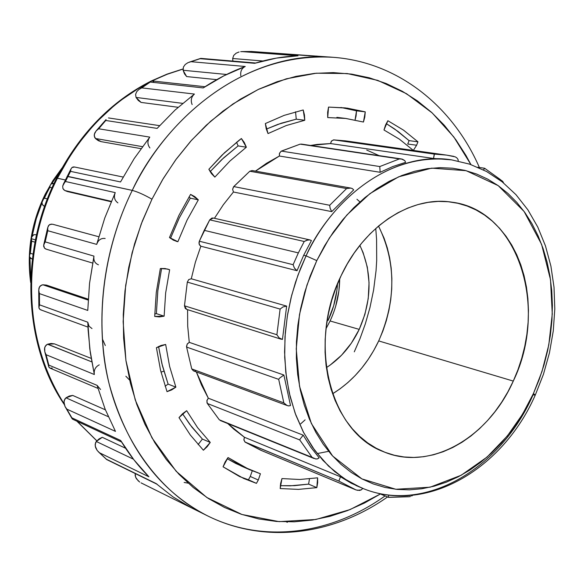 <?xml version="1.0" encoding="UTF-8"?>
<svg xmlns="http://www.w3.org/2000/svg" width="584" height="584" viewBox="0 0 584 584"><rect width="100%" height="100%" fill="white"/><g stroke="black" fill="none" stroke-linecap="round" stroke-linejoin="round"><path stroke-width="0.88" d="M63.948 189.946L62.904 188.486L62.692 186.04L67.97 176.405L67.087 176.397L132.261 190.391C137.685 191.851 144.255 194.786 151.964 199.202L162.513 179.799L175.602 159.98L191.559 140.248L210.612 121.297L232.87 104.018L258.223 89.469L286.277 78.825L316.287 73.204L347.21 73.547L377.739 80.373L406.493 93.688L432.189 112.924L453.856 137.014L470.916 164.571L465.966 155.453L455.819 139.7L444.3 125.261L431.481 112.281L417.458 100.908L402.325 91.286L386.206 83.534L369.234 77.774L351.553 74.102L333.318 72.613L314.718 73.358L295.927 76.38L277.152 81.694L258.581 89.301L240.44 99.141L222.927 111.157L206.262 125.246L190.647 141.262L176.273 159.067L163.323 178.448L151.964 199.202C144.255 194.786 137.685 191.851 132.261 190.391C174.718 102.857 259.201 50.487 332.975 57.298C231.68 51.304 158.176 133.553 132.261 190.391L67.97 176.405L65.488 181.507L115.245 192.625L104.77 218.007L96.696 244.382M67.525 191.574L64.744 190.501L67.445 191.559L111.15 201.75M250.273 476.464L252.266 470.806L250.273 476.464L258.289 480.019L250.273 476.464L248.426 479.785L256.434 483.362L258.289 480.019L260.42 473.777L258.289 480.019L256.434 483.362L248.426 479.785L250.273 476.464M407.734 144.022L409.077 140.627L417.954 141.817L416.611 145.233L407.734 144.022L416.611 145.233L417.954 141.817L403.573 130.174L387.864 120.72L385.52 125.122L383.987 130.006L399.332 139.109L413.355 150.417L416.611 145.233L413.355 150.417L399.332 139.109L383.987 130.006L387.864 120.72L403.573 130.174L417.954 141.817L409.077 140.627L398.054 131.466L386.221 123.582L394.726 129.057L409.077 140.627L407.734 144.022M361.7 487.954C425.583 515.161 502.904 469.295 535.236 395.156L533.462 393.455L522.563 414.202L507.408 435.883L487.107 457.031L461.178 475.252L430.087 487.202L395.813 489.275L361.905 478.895L332.624 456.009L311.389 423.553L299.534 386.272L296.241 348.852L299.483 314.579L306.965 285.05L316.776 260.61L329.376 237.995L346.867 215L369.949 193.625L398.631 176.828L431.634 168.148L466.127 170.681L498.196 185.632L524.082 211.444L541.58 244.324L550.522 279.751L552.267 314.024L548.799 344.881L542.025 371.373L533.462 393.455L535.243 395.149L533.09 394.828C500.597 469.178 423.991 514.599 361.7 487.954L347.787 480.924L334.785 471.675L322.894 460.316L312.316 446.964L303.227 431.795L295.803 415.005L290.168 396.828L286.445 377.541L284.7 357.43L284.992 336.815L287.328 316.01L291.664 295.358L297.95 275.195L306.074 255.843L316.776 260.61L324.536 245.901L333.34 232.096L343.1 219.35L353.685 207.802L364.978 197.553L376.848 188.705L389.163 181.347L401.785 175.528L414.574 171.294L427.408 168.667L440.139 167.644L452.658 168.221L464.827 170.353L476.544 174.01L487.698 179.127L498.196 185.632L507.941 193.443L516.876 202.466L524.914 212.605L532.002 223.76L538.083 235.805L543.127 248.645L547.106 262.143L549.982 276.188L551.749 290.664L552.398 305.432L551.931 320.375L550.362 335.377L547.704 350.305L543.981 365.036L539.214 379.461L533.462 393.455L526.753 406.902L519.139 419.692L510.686 431.715L501.452 442.862L491.516 453.038L480.946 462.141L469.835 470.091L458.265 476.792L446.337 482.18L434.153 486.187L421.816 488.757L409.442 489.845L397.142 489.414L385.038 487.443L373.256 483.932L361.905 478.895L351.108 472.346L340.983 464.331L331.646 454.914L323.207 444.176L315.769 432.204L309.418 419.108L304.242 405.026L300.307 390.097L297.672 374.475L296.373 358.32L296.438 341.83L297.862 325.164L300.651 308.527L304.76 292.102L310.162 276.064L316.776 260.61L306.074 255.843C336.786 190.136 399.069 151.249 451.578 159.863C378.834 150.876 324.069 214.248 306.074 255.843L303.68 255.266L306.074 255.843L300.548 268.414L295.467 282.379L291.051 297.782L287.554 314.608L285.291 332.763L284.583 352.072L285.78 372.212L289.197 392.74L295.103 413.1L303.643 432.591L314.834 450.49L328.5 466.076L344.29 478.712L360.511 487.457M51.859 183.551L60.24 171.214L51.859 183.551M354.284 351.838L360.036 338.545L365.328 323.843L369.942 307.644L373.614 289.941L376.045 270.75L376.687 260.632L376.585 239.455L375.753 228.461M56.582 178.215L57.422 178.222L69.627 156.687L79.767 142.051L91.695 127.48L98.375 120.319L113.23 106.485L121.421 99.93L139.306 87.841L148.978 82.446C110.391 102.835 79.869 134.758 57.422 178.222L65.335 179.982L57.422 178.222C20.184 250.894 23.922 344.283 64.087 403.792C11.636 320.762 32.638 224.351 57.422 178.222L56.582 178.215M152.015 80.913L167.075 74.307L182.975 69.08L167.367 74.19L152.015 80.913M410.472 496.524L409.114 496.75L410.472 496.524M412.676 495.29L411.735 496.013L412.676 495.29M362.693 488.363L361.292 489.888L357.277 490.326M213.299 218.036L211.853 218.08L209.729 219.854L199.327 241.221L293.117 264.713L298.351 252.894L204.218 230.344L199.327 241.221L199.159 244.178L200.845 246.222L195.355 262.282L191.282 278.772L188.763 279.539L187.311 282.101L184.471 305.797L185.296 308.462L186.661 309.367M31.697 241.207L34.952 242.163L31.697 241.207L30.361 253.288L32.974 254.091L30.361 253.288L31.697 241.207M31.412 238.71L31.689 241.17L31.412 238.71L35.405 239.878L31.412 238.71L31.704 237.031L31.412 238.71M44.399 198.166L47.012 192.691L46.253 192.662L47.012 192.691L44.399 198.166L47.399 198.91L44.399 198.166L43.508 199.122L44.399 198.166M43.347 205.692L42.333 204.473L42.011 202.29L43.508 199.122L42.011 202.29L42.333 204.473L44.165 206.196M328.106 320.404L333.676 305.739L336.895 290.365L337.516 283.861C336.683 296.621 333.552 308.797 328.106 320.404L327.222 320.149L328.106 320.404M330.091 320.974L326.033 328.653L330.091 320.974L359.226 329.383C351.349 345.845 340.399 358.598 326.368 367.635L330.201 365.058L341.56 355.211L351.349 343.173L359.226 329.383L364.92 314.345L368.234 298.585L369.044 282.671L367.321 267.151L363.102 252.602L359.861 245.382C372.278 272.005 372.066 300.008 359.226 329.383L330.091 320.974C336.369 307.542 339.574 293.467 339.698 278.758L338.895 290.89L335.669 306.286M332.581 393.791C352.371 381.534 367.745 363.912 378.702 340.925L513.285 381.082C488.334 437.869 430.094 471.719 383.484 451.695C330.383 432.532 307.126 343.808 341.173 275.568L335.99 287.729L331.756 300.329L328.522 313.243L326.317 326.317L325.164 339.413L325.076 352.393L326.047 365.109L328.062 377.432L331.091 389.229L335.092 400.383L340.027 410.771L345.816 420.305L352.407 428.882L359.715 436.438L367.664 442.898L376.162 448.213L385.111 452.344L394.434 455.272L404.026 456.973L413.793 457.447L423.648 456.717L433.481 454.79L443.219 451.709L452.775 447.505L462.054 442.241L470.981 435.963L479.479 428.736L487.479 420.633L494.918 411.735L501.736 402.12L507.876 391.871L513.285 381.082L517.928 369.847L521.753 358.262L524.746 346.421L526.87 334.428L528.111 322.375L528.454 310.374L527.892 298.534L526.425 286.934L524.067 275.699L520.818 264.917L516.716 254.69L511.774 245.105L506.036 236.264L499.546 228.256L492.356 221.161L484.523 215.043L476.106 209.992L467.185 206.05L457.841 203.283L448.154 201.728L438.212 201.407L428.123 202.356L417.976 204.568L407.88 208.035L397.938 212.744L388.25 218.657L378.928 225.716L370.066 233.863L361.773 243.024L354.138 253.091L347.246 263.983L341.173 275.568C364.328 225.628 411.596 195.567 451.841 202.166C518.504 210.101 548.945 307.936 513.285 381.082L378.702 340.925C396.237 300.57 396.178 262.274 378.534 226.052L384.082 238.177L387.265 247.747L389.63 257.712L391.171 267.99L391.864 278.488L391.718 289.109L390.733 299.767L388.915 310.367L386.287 320.82L382.878 331.04L378.702 340.925L373.796 350.407L368.212 359.394L361.985 367.803L355.174 375.563L347.83 382.608L340.012 388.856L332.581 393.791M120.53 181.952L70.555 171.368L67.97 176.405L70.555 171.368L120.53 181.952L134.174 158.629L149.774 137.123L134.174 158.629L120.53 181.952M479.376 167.477C452.775 106.339 398.054 61.977 332.975 57.298L251.405 51.472L242.302 51.575L298.022 55.787C283.62 56.385 269.166 58.896 254.668 63.313L200.144 58.685L190.997 61.692L245.243 66.488C230.811 71.774 216.795 78.928 203.188 87.928L150.256 82.052L141.773 87.885L194.428 94.068L175.112 110.011L157.132 128.392L105.77 120.479L98.681 128.779L149.774 137.123L98.681 128.779L96.309 130.707L94.703 133.086L94.207 135.824L95.535 138.62L101.178 141.649L141.007 148.65M233.432 192.012L223.424 204.604L214.445 218.299L223.351 204.707L233.432 192.012L331.734 211.634L233.432 192.012L232.629 189.296L233.746 186.581L329.69 205.269L346.619 188.537L249.791 171.229L233.483 186.902L232.629 189.296L233.432 192.012M353.685 189.88L331.734 211.634L330.091 208.181L329.69 205.269L233.746 186.581L249.791 171.229L346.619 188.537L350.816 188.077L352.349 188.588L353.685 189.88L352.349 188.588L350.458 188.026L346.619 188.537L329.69 205.269L330.142 208.364L331.734 211.634L353.685 189.88M279.378 156.03L255.456 171.119L266.552 163.279L279.378 156.03L380.126 172.295L279.378 156.03L279.553 153.118L281.386 151.095L379.782 166.549L399.419 158.914L300.169 144.138L281.057 151.271L279.407 153.519L279.378 156.03M405.61 162.33L392.784 166.557L380.126 172.295L379.782 166.549L281.386 151.095L300.169 144.138L401.391 158.95L404.8 160.615L405.61 162.33L404.8 160.615L402.31 159.147L399.419 158.914L379.782 166.549L380.126 172.295L392.784 166.557L405.61 162.33M352.152 142.029L333.449 139.905L331.332 141.24L330.522 143.562L310.608 145.46L317.17 144.423L330.522 143.562L433.525 158.461L330.522 143.562L331.581 140.934L333.793 139.89L434.423 154.11L446.599 155.11L453.958 156.417M535.316 394.981L543.441 374.308L549.456 352.853L553.267 330.953L554.8 308.958L554.012 287.219L550.902 266.085L545.471 245.915L537.776 227.066L527.899 209.868L515.964 194.669L502.123 181.785L486.596 171.521L469.646 164.141L451.578 159.863L433.525 158.461L434.423 154.11L333.793 139.89L345.531 140.875L446.599 155.11L434.423 154.11M310.199 239.995L213.269 218.029L209.729 219.854L304.228 241.484L209.729 219.854L204.218 230.344L298.351 252.894L304.228 241.484L307.731 240.002L309.724 239.907L311.44 240.542L303.68 255.266L297.022 270.713L200.845 246.222L195.355 262.282L191.282 278.772L286.649 306.104L282.459 339.428L279.05 337.851L276.896 334.741L280.108 309.082L187.311 282.101L184.471 305.797L276.896 334.741L184.471 305.797L186.61 309.352L281.327 339.267M216.73 79.65L186.646 76.57L216.73 79.65M178.12 107.288L141.072 102.419L178.12 107.288M93.783 257.61L89.556 283.247L87.761 310.44L39.427 293.599L39.522 304.826L87.804 322.222L89.783 348.809L94.331 374.519L46.085 354.714L44.829 351.875L44.691 347.509L46.202 345.034L47.691 344.166L51.136 343.465L54.509 343.896L91.162 358.386L54.509 343.896L47.691 344.166L91.754 361.868L47.523 344.231L45.253 346.173L44.464 348.94L44.829 351.875L46.085 354.714L48.808 365.088L97.09 385.367L105.149 409.216L115.464 431.386L66.831 409.129L71.883 417.83L120.632 440.46L133.882 459.769L148.92 476.807L99.514 452.782L106.397 459.228L155.979 483.494L173.171 496.999L191.552 507.905L141.094 482.895L191.552 507.905L173.171 496.999L155.979 483.494L106.668 459.55L156.519 483.968M97.207 450.49L95.221 446.132L95.484 442.92L96.287 441.475L133.422 459.177L96.287 441.475L99.119 438.861L102.266 437.306L125.575 448.249L102.266 437.306L96.287 441.475L95.141 444.519L95.637 447.694L97.207 450.49L99.514 452.782L148.92 476.807C138.306 466.193 128.874 454.075 120.632 440.46L71.883 417.83L65.021 406.471L63.948 401.945L64.882 398.989L66.138 397.697L69.328 396.025L72.708 395.419L105.39 409.829L72.708 395.419L65.985 397.814L108.295 416.699L65.985 397.814L64.211 400.412L64.036 403.5L65.021 406.471L66.831 409.129L115.464 431.386L105.149 409.216L97.09 385.367L48.808 365.088L48.727 366.686L49.83 368.037L97.959 388.382M188.165 483.151L184.142 482.457M77.219 421.349L96.849 440.832L77.219 421.349M91.995 328.573L89.002 326.171L87.804 322.222L88.104 329.887L90.279 352.546L94.331 374.512C93.739 370.095 95.374 366.876 99.243 364.854M88.184 299.161L46.954 285.269L42.829 284.766L40.259 285.868L38.967 288.094L38.763 290.766L39.427 293.599L87.761 310.44L89.556 283.247L93.966 256.113L45.18 241.871L93.966 256.113C93.382 260.449 94.871 263.347 98.433 264.8M192.136 104.572C190.486 100.433 191.253 96.937 194.428 94.068L175.112 110.011L157.14 128.392L105.77 120.479L106.04 119.589L98.681 128.779L96.112 130.925L106.04 119.589M240.827 75.854C240.214 71.372 241.688 68.255 245.243 66.488L223.906 75.81L203.196 87.928L150.256 82.052L150.628 81.468L138.97 89.41L136.787 91.579L135.583 94.36L136.043 97.426L141.072 102.419L138.277 100.448L136.043 97.426L182.653 103.361L136.043 97.426L135.583 94.36L136.787 91.579L138.97 89.41L141.773 87.885L194.428 94.068M251.463 51.472L241.783 51.582L298.022 55.787L276.385 58.108L254.668 63.313L200.538 58.436L187.909 62.692L185.252 64.459L183.405 67.05L183.135 70.452L186.646 76.57L184.486 73.84L183.091 70.263L226.577 74.475L183.091 70.263L183.405 67.05L185.252 64.459L187.909 62.692L190.997 61.692L245.243 66.488M317.054 56.108L308.52 55.823M380.388 493.991L364.46 503.036L347.451 510.613L329.997 516.329L312.243 520.089L294.329 521.811L276.436 521.446L258.719 518.942L241.36 514.292L224.533 507.474L208.43 498.524L193.224 487.479L179.105 474.42L166.236 459.433L154.782 442.65L144.905 424.225L136.744 404.332L130.407 383.192L126.005 361.014L123.604 338.063L123.26 314.586L124.983 290.868L128.772 267.195L134.576 243.835L142.343 221.081L151.964 199.202L141.24 223.964L132.13 252.682L125.677 285.372L123.144 321.616L125.918 360.408L135.254 399.982L151.993 437.898L176.171 471.295L206.794 497.473L241.944 514.489L279.123 521.636L315.82 519.49L350.013 509.606L380.388 493.991M378.512 155.366L366.73 150.066M301.264 144.073L401.391 158.95M252.186 170.535L249.791 171.229L252.178 170.535L350.816 188.077M283.861 402.909L286.999 405.457L288.489 405.895L290.525 405.573L283.875 375.016L279.466 378.235L283.875 375.016L290.525 405.573L288.708 405.916L286.81 405.376L283.839 402.88L278.692 379.352L279.466 378.235L278.692 379.352L186.603 347.078L191.742 368.913L283.839 402.88L278.692 379.352L186.603 347.078L186.552 346.239L187.362 343.815L189.274 342.348L283.875 375.016L189.274 342.348L187.698 326.179L187.588 309.659L187.698 326.084L189.274 342.348L187.136 344.18L186.603 347.078L191.742 368.913L193.406 370.847M194.647 371.044L195.925 370.665M312.133 457.411L315.827 458.973L317.353 458.9L319.178 457.841L310.703 447.096L303.191 435.168L300.103 439.08L303.191 435.168L310.703 447.096L319.178 457.841L317.565 458.849L315.623 458.944L312.104 457.389L299.767 439.949L300.103 439.08L299.767 439.949L207.327 403.464L219.307 419.801L312.104 457.389L299.767 439.949L207.327 403.464L206.999 402.77L206.984 400.325L208.313 398.2L303.191 435.168L208.313 398.2L196.348 371.935L201.487 384.944L208.313 398.2L206.882 400.741L207.327 403.464L219.307 419.801L221.511 420.699M355.992 489.925L260.785 450.249L245.2 442.176L338.859 481.077L355.992 489.925L338.859 481.077L244.922 441.971L243.864 439.664L244.441 437.263L340.479 476.778L244.441 437.263L227.782 423.553L233.717 429.072L244.441 437.263L243.908 440.066L245.2 442.176L261.749 450.644M356.517 110.836L356.072 115.99L355.065 119.983L356.517 110.836L365.248 111.851L345.275 107.901L328.529 107.091L327.712 117.567L345.538 118.421L363.445 122.034L364.803 117.034L365.248 111.851L347.203 108.135L328.529 107.091L327.646 112.303L327.712 117.567L345.881 118.464L363.445 122.034L365.248 111.851L356.517 110.836L340.932 107.478M304.768 120.267L304.468 114.99L303.213 109.975L284.131 115.384L265.348 123.545L266.209 128.779L268.019 133.583L286.233 125.553L304.768 120.267L296.256 119.172L295.548 111.807L296.256 119.172L281.189 123.239L266.304 129.122L277.801 124.414L296.256 119.172L304.768 120.267L303.213 109.975L284.131 115.384L265.348 123.545L268.019 133.583L286.233 125.553L304.768 120.267M246.353 147.212L244.302 142.518L241.389 138.532L224.475 152.752L208.86 169.28L211.459 173.623L214.846 177.113L229.95 161.016L246.353 147.212L238.097 145.905L236.586 142.233L238.097 145.905L223.621 157.884L210.123 171.66L221.774 159.6L238.097 145.905L246.353 147.212L241.389 138.532L238.9 140.415L222.161 154.972L208.86 169.28L214.846 177.113L229.95 161.016L246.353 147.212M198.326 199.859L194.749 196.604L190.566 194.392L178.967 215.292L169.462 237.542L173.441 240.192L177.879 241.71L187.062 220.117L198.326 199.859L190.311 198.151L189.063 196.837L190.311 198.151L179.427 217.635L170.484 238.367L179.113 218.263L190.311 198.151L198.326 199.859L190.566 194.392L178.967 215.292L169.462 237.542L177.879 241.71L187.062 220.117L198.326 199.859M167.688 269.071L160.345 268.538L156.278 292.46L154.687 316.433L164.126 316.178L156.359 313.623L157.862 290.54L161.607 268.421L157.804 290.993L156.359 313.623L154.731 314.01L156.359 313.623L164.126 316.178L165.659 292.934L169.637 269.742L165.104 268.538L160.345 268.538L156.278 292.46L154.687 316.433L159.374 316.915L164.126 316.178L165.659 292.934L169.637 269.742L167.564 269.034M165.659 344.465L160.943 345.502L156.417 347.692L160.549 370.278L167.024 391.66L171.623 389.937L175.879 387.148L169.608 366.402L165.659 344.465L156.417 347.692L160.549 370.278L167.024 391.66L175.879 387.148L169.608 366.402L165.659 344.465M186.661 410.705L182.544 413.727L178.996 417.64L190.318 435.007L203.385 450.227L207.152 446.716L210.255 442.438L197.582 427.634L186.661 410.705L178.996 417.64L190.318 435.007L203.385 450.227L210.255 442.438L197.582 427.634L186.661 410.705M228.037 457.549L225.139 461.937L223.066 466.813L239.287 476.391L256.434 483.362L243.754 478.493L223.066 466.813L228.037 457.549L243.762 466.959L260.42 473.777L249.346 469.58L228.037 457.549M281.955 478.573L280.605 483.537L280.189 488.553L298.475 489.385L316.82 487.64L317.674 482.691L317.601 477.829L299.738 479.493L281.955 478.573L280.189 488.553L298.475 489.385L316.82 487.64L308.6 484.121L309.469 478.902L308.6 484.121L316.82 487.64L317.601 477.829L299.738 479.493L281.955 478.573M317.2 453.593L328.602 451.322M358.357 486.501L355.97 485.516L358.357 486.501M362.715 488.304L351.334 483.26L340.479 476.778L338.859 481.077L340.479 476.778L359.313 486.968M32.478 235.651L33.872 234.688L36.5 234.724L33.872 234.688L31.726 236.98M129.677 380.147L125.859 376.227M41.968 202.867L36.113 219.197L32.142 236.104L36.376 218.336L41.968 202.867M29.915 257.617L30.777 278.758L29.915 257.617M300.753 423.801L305.111 419.859M105.31 345.538L102.718 339.676M385.075 495.925C331.69 534.134 264.07 544.025 207.386 515.767C159.177 490.903 126.421 446.935 109.142 383.87C94.294 322.653 102.682 250.499 132.261 190.391C113.668 228.22 96.959 283.642 103.237 349.874C109.325 415.662 147.438 486.443 207.386 515.767L141.058 482.873M117.902 202.882C114.515 200.436 113.632 197.02 115.245 192.625L104.77 218.007L96.696 244.389L47.771 230.724L45.18 241.871L43.961 244.046L43.625 246.192L44.464 248.12L46.26 249.186L92.586 263.048M356.948 199.283L359.934 201.889M52.027 187.844L49.83 187.333L47.012 192.691L49.83 187.333L52.027 187.844M49.947 186.274L49.83 187.333L50.217 185.34L51.217 183.916L50.217 185.34M53.983 183.573L51.217 183.916L52.334 183.42M52.896 183.383L53.976 183.602M31.777 258.873L29.645 257.026L29.587 255.23L30.361 253.288L29.587 255.23L29.645 257.026L30.748 258.442L32.332 259.055M484.589 168.243L500.276 179.507M502.612 181.281L484.654 168.265M483.574 169.937L484.297 168.535M503.576 182.945L502.963 181.733M484.581 168.25L483.552 169.995M407.734 496.721L388.718 497.283M458.002 159.395L458.272 161.053L458.002 159.395L456.863 157.892L458.002 159.395M456.834 157.87L455.411 156.935M455.272 156.87L446.599 155.11L453.651 156.344M434.197 154.453L433.525 158.461L450.3 159.688M293.117 264.713L199.327 241.221L198.976 242.922L199.472 244.922L200.845 246.222L297.022 270.713L294.358 267.976L293.117 264.713L298.351 252.894L304.228 241.484L306.768 240.236L309.724 239.907L311.44 240.542L303.68 255.266L297.022 270.713L294.46 268.151L293.117 264.742M276.904 334.771L279.21 337.997L282.459 339.428L286.649 306.104L191.282 278.772L188.763 279.539L187.311 282.101L280.108 309.082L282.933 306.95L286.649 306.104L282.933 306.95L280.108 309.082L276.896 334.741M283.839 402.88L191.742 368.913L193.516 370.884L287.372 405.61M312.104 457.389L220.299 420.524L314.031 458.513M356.021 489.939L359.562 490.443L361.292 489.888L362.576 488.604M388.535 495.852L388.455 496.882L388.535 495.852M388.543 497.342L388.455 496.882L388.615 497.364L409.231 496.743M160.994 372.088L163.892 371.227M336.88 117.362L345.538 118.421M176.04 241.236L177.879 241.71L176.04 241.236M168.112 384.111L175.879 387.148L168.112 384.111L161.856 363.503L158.556 346.494L162.418 365.788L168.112 384.111L165.111 386.199L168.112 384.111M202.392 439.073L210.255 442.438L202.392 439.073L189.756 424.349L182.529 413.735L191.888 427.13L202.392 439.073L198.115 444.577L202.392 439.073M239.805 476.646L248.426 479.785L239.805 476.646M245.382 467.755L235.79 463.47L227.161 458.703L241.353 466.083L249.127 469.478M280.313 485.684L294.453 485.669L308.6 484.121L290.321 485.83L280.313 485.684M232.673 58.692L232.899 61.086L232.673 58.692M262.931 60.991L232.673 58.502L262.931 60.991M142.452 146.657L95.411 138.488L142.452 146.657M101.229 141.656L98.346 140.693L95.535 138.62L94.572 137.218L94.279 134.429L96.112 130.925M111.318 201.349L64.744 190.501L111.318 201.349M98.762 236.739L52.604 224.234L98.754 236.746L52.604 224.234L49.976 224.402L48.341 225.898L47.662 228.11L47.771 230.724L96.696 244.389C98.251 239.951 101.068 237.98 105.157 238.484M42.829 284.766L88.133 300.074L42.829 284.766L46.45 285.109M233.717 55.4L232.673 58.502L233.717 55.4L236.104 53.202L233.717 55.4M239.082 51.969L236.104 53.202L239.082 51.969M307.651 55.677L251.405 51.472L240.681 51.669M200.984 58.393L200.582 58.422M205.02 86.731L151.935 80.899L150.628 81.468M151.088 81.081L151.767 80.891M152.898 81.293L153.636 81.942M149.913 147.956C147.314 144.511 147.27 140.905 149.774 137.123M159.585 125.655L108.456 117.931M115.245 192.625L65.488 181.507L63.663 183.661L62.692 186.04L62.904 188.486L64.744 190.501M70.649 170.214L70.555 171.368L70.905 169.178L71.92 167.586L70.905 169.178M123.151 177.047L74.453 166.995L71.92 167.586L73.109 166.98M73.679 166.915L74.847 167.097M45.625 248.945L45.07 248.638M44.464 248.12L43.669 245.134L45.18 241.871L47.771 230.724L47.749 227.534L49.027 225.03L51.494 224.095M87.804 322.222L39.522 304.826L38.902 306.804L39.15 308.52L40.464 309.746L87.972 327.106M41.603 310.038L40.464 309.746M39.895 309.418L38.909 307.702L39.522 304.826L39.427 293.599L38.734 290.241L39.464 286.89L41.938 284.926M100.572 389.484L97.09 385.367M52.246 368.066L50.114 368.139L48.976 367.314L46.085 354.714L94.331 374.519M72.285 418.954L71.883 417.83L72.65 419.217L121.552 441.978M157.147 484.282L155.979 483.494M106.397 459.228L98.214 451.636M138.408 481.092L135.583 477.186L135.218 473.544L135.167 475.602L136.313 478.646L139.693 482.077M287.306 522.359L286.554 521.913M71.044 168.812L63.371 184.157M30.667 282.466C26.565 251.887 31.426 222.438 45.245 194.129L52.991 180.529L62.035 167.973M64.247 404.478C23.272 344.772 19.243 251.069 56.597 178.2C79.592 133.736 111.07 101.368 151.03 81.118M151.322 80.972L167.009 74.139L182.975 68.963M50.341 185.04L42.566 200.567M31.448 238.236L29.529 255.58M484.611 168.243L477.814 167.25M388.564 497.364L378.877 493.37M76.884 421.188L96.813 440.876M387.557 496.947C333.822 534.893 265.056 544.551 207.386 515.767M251.507 51.472L307.512 55.663M200.933 58.385L255.661 63.014M189.216 62.16L200.538 58.436M139.277 89.191L150.913 81.198M43.793 244.557L47.749 227.534M38.88 307.096L38.734 290.241M48.727 366.657L44.8 351.758M72.073 418.662L65.342 407.07M106.58 459.477L98.426 451.848"/></g></svg>
